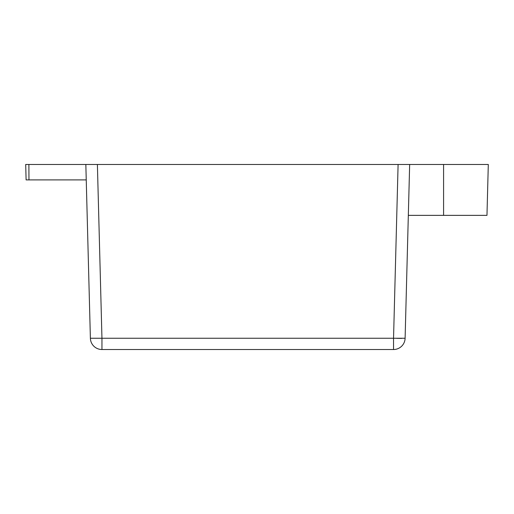 <?xml version="1.0" encoding="UTF-8"?>
<svg xmlns="http://www.w3.org/2000/svg" width="514" height="514" viewBox="0 0 514 514"><rect width="100%" height="100%" fill="white"/><g stroke="black" fill="none" stroke-linecap="round" stroke-linejoin="round"><path stroke-width="0.77" d="M409.028 188.644L409.658 164.48L85.838 164.48L90.387 338.257L85.838 164.48L25.7 164.48L28.887 164.48L25.7 164.48L28.887 164.48L28.957 179.9L26.105 179.9L86.243 179.9M82.009 164.48L68.876 164.48L82.009 164.48M409.658 164.48L398.099 164.48L393.544 338.257L405.109 338.257L408.328 215.366L486.97 215.366L443.582 215.366L443.582 164.48L488.3 164.48L409.658 164.48L405.109 338.257L393.544 338.257L393.544 349.52L101.952 349.52A11.565 11.565 86.7 0 1 90.387 338.257A11.565 11.565 90.1 0 0 101.952 349.52L101.952 338.257L90.387 338.257L393.544 338.257M101.952 338.257L97.397 164.48L85.838 164.48M409.028 188.606L409.202 181.827M477.384 164.48L443.582 164.48L488.3 164.48L486.97 215.366L474.261 215.366M393.544 349.52A11.565 11.565 96.6 0 0 405.109 338.257M401.717 338.385L399.886 338.373M399.847 338.373L396.583 338.328M25.7 164.48L26.105 179.9L29.555 179.9L26.105 179.9L25.7 164.48L28.887 164.48M81.212 164.48L68.876 164.48M456.689 215.366L430.475 215.366"/></g></svg>
